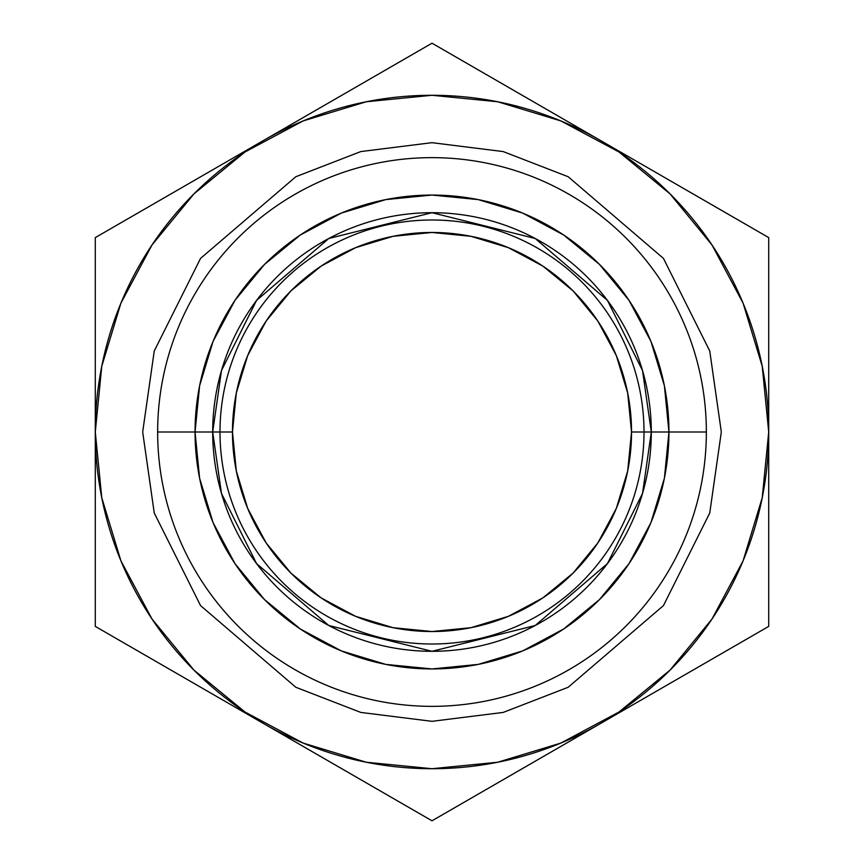 <?xml version="1.0" encoding="UTF-8"?>
<svg xmlns="http://www.w3.org/2000/svg" width="864" height="864" viewBox="0 0 864 864"><rect width="100%" height="100%" fill="white"/><g stroke="black" fill="none" stroke-linecap="round" stroke-linejoin="round"><path stroke-width="1.3" d="M195.059 432A236.941 236.941 0 0 1 432 195.059A236.941 236.941 0 0 1 668.941 432A236.941 236.941 0 0 0 432 195.059A236.941 236.941 0 0 0 195.059 432L212.695 432A219.305 219.305 0 0 1 432 212.695A219.305 219.305 0 0 1 651.305 432L631.53 432A199.53 199.53 0 0 1 432 631.53A199.53 199.53 0 0 1 232.47 432L212.695 432L221.465 370.591L256.554 300.413L328.795 238.496L432 212.695L535.205 238.496L607.446 300.413L642.535 370.591L651.305 432A219.305 219.305 0 0 1 432 651.305A219.305 219.305 0 0 1 212.695 432L195.059 432A236.941 236.941 0 0 0 432 668.941A236.941 236.941 0 0 0 668.941 432L651.305 432L668.941 432A236.941 236.941 0 0 1 432 668.941A236.941 236.941 0 0 1 195.059 432L157.648 432A274.352 274.352 0 0 0 432 706.352A274.352 274.352 0 0 0 706.352 432L668.941 432L706.352 432A274.352 274.352 0 0 1 432 706.352A274.352 274.352 0 0 1 157.648 432A274.352 274.352 0 0 1 432 157.648A274.352 274.352 0 0 1 706.352 432A274.352 274.352 0 0 0 432 157.648A274.352 274.352 0 0 0 157.648 432L195.059 432L199.606 385.776L213.095 341.323L234.943 300.424M219.996 432A212.004 212.004 0 0 0 432 644.004A212.004 212.004 0 0 0 644.004 432A212.004 212.004 0 0 1 432 644.004A212.004 212.004 0 0 1 219.996 432A212.004 212.004 0 0 1 432 219.996A212.004 212.004 0 0 1 644.004 432A212.004 212.004 0 0 0 432 219.996A212.004 212.004 0 0 0 219.996 432L232.47 432L236.304 470.923L247.655 508.356L266.09 542.851L290.909 573.091L321.149 597.91L355.644 616.345L393.077 627.696L432 631.53L470.923 627.696L508.356 616.345L542.851 597.91L573.091 573.091L597.91 542.851L616.345 508.356L627.696 470.923L631.53 432L627.696 393.077L616.345 355.644L597.91 321.149L573.091 290.909L542.851 266.09L508.356 247.655L470.923 236.304L432 232.47L393.077 236.304L355.644 247.655L321.149 266.09L290.909 290.909L266.09 321.149L247.655 355.644L236.304 393.077L232.47 432A199.53 199.53 0 0 1 432 232.47A199.53 199.53 0 0 1 631.53 432L651.305 432L642.535 493.409L607.446 563.587L535.205 625.504L432 651.305L328.795 625.504L256.554 563.587L221.465 493.409L212.695 432L219.996 432M643.108 698.911L768.712 626.4L768.712 432A336.712 336.712 0 0 1 432 768.712A336.712 336.712 0 0 1 95.288 432L95.288 626.4L220.882 698.911M306.396 748.289L432 820.8L557.582 748.3M768.712 382.882L768.712 237.6L643.129 165.089M557.604 115.711L432 43.2L306.407 115.711M220.946 165.056L95.288 237.6L95.288 382.882M727.315 213.7L728.125 214.164M663.422 176.818L686.556 190.166M712.573 205.189L727.196 213.624M643.291 165.186L643.961 165.575M768.712 332.824L768.712 359.413M768.712 381.974L768.712 382.784M768.712 285.628L768.712 303.545M768.712 284.472L768.712 285.498M686.21 674.039L659.956 689.191M727.24 650.344L709.884 660.355M728.028 649.89L727.272 650.322M768.712 578.912L768.712 579.787M768.712 530.831L768.712 531.468M768.712 557.96L768.712 578.88M768.712 505.667L768.712 530.604M601.571 722.898L768.712 626.4L768.712 481.464M348.613 772.664L323.244 758.009M390.496 796.835L373.172 786.834M349.499 773.172L348.84 772.783M391.327 797.321L390.528 796.856M488.138 788.389L472.586 797.364M537.278 760.018L514.156 773.366M557.431 748.375L556.751 748.775M375.862 75.611L391.414 66.636M326.722 103.982L349.844 90.634M306.569 115.614L307.249 115.225M515.311 91.303L540.756 105.991M473.602 67.219L490.838 77.166M514.501 90.828L515.171 91.217M472.662 66.679L473.472 67.144M95.288 481.464L95.288 626.4L262.429 722.898M95.288 530.658L95.288 505.667M95.288 482.101L95.288 481.561M95.288 578.783L95.288 557.971M95.288 531.468L95.288 530.809M95.288 579.766L95.288 579.074M136.685 650.3L135.864 649.825M200.578 687.182L177.433 673.834M151.438 658.811L136.717 650.311M220.72 698.825L220.039 698.425M95.288 285.282L95.288 284.472M95.288 359.413L95.288 332.824M95.288 303.545L95.288 285.638M95.288 382.784L95.288 381.974M178.654 189.464L204.044 174.809M135.961 214.121L154.127 203.634M177.79 189.972L178.459 189.583M262.429 141.102L95.288 237.6L95.288 432L101.758 497.686L120.917 560.855L152.032 619.067L193.914 670.086L244.933 711.968L303.145 743.083L366.314 762.242L432 768.712L497.686 762.242L560.855 743.083L619.067 711.968L670.086 670.086L711.968 619.067L743.083 560.855L762.242 497.686L768.712 432A336.712 336.712 0 0 1 618.97 712.022M156.179 625.126L148.025 612.922M95.288 431.838A336.712 336.712 0 0 0 95.288 432A336.712 336.712 0 0 1 432 95.288A336.712 336.712 0 0 1 768.712 432L762.242 366.314L743.083 303.145L711.968 244.933L670.086 193.914L619.067 152.032L560.855 120.917L497.686 101.758L432 95.288L366.314 101.758L303.145 120.917L244.933 152.032L193.914 193.914L152.032 244.933L120.917 303.145L101.758 366.314L95.288 432A336.712 336.712 0 0 1 245.03 151.978M707.821 238.874L715.975 251.078M264.946 724.345L432 820.8L599.054 724.345M768.712 432L768.712 237.6L601.571 141.102M599.054 139.655L432 43.2L264.946 139.655M195.059 432.076L199.606 478.224L213.095 522.677L234.986 563.641L264.46 599.54L300.294 628.97M432.076 668.941L478.224 664.394L522.677 650.905L563.641 629.014L599.54 599.54L563.706 628.97M668.941 431.924L664.394 385.776L650.905 341.323L629.014 300.359L599.54 264.46L563.706 235.03M431.924 195.059L385.776 199.606L341.323 213.095L300.359 234.986L264.46 264.46L235.03 300.294M668.941 432L664.394 478.224L650.905 522.677L629.057 563.576M629.014 563.641L599.54 599.54M432 668.941L385.776 664.394L341.323 650.905L300.424 629.057M300.359 629.014L264.46 599.54L235.03 563.706M234.986 300.359L264.46 264.46L300.294 235.03M432 195.059L478.224 199.606L522.677 213.095L563.576 234.943M563.641 234.986L599.54 264.46L628.97 300.294M263.65 140.4A336.712 336.712 0 0 0 106.715 345.006M142.679 432L154.256 350.989L200.545 258.412L295.844 176.72L360.785 151.578L432 142.679L503.215 151.578L568.156 176.72L663.455 258.412L709.744 350.989L721.321 432L709.744 513.011L663.455 605.588L568.156 687.28L503.215 712.422L432 721.321L360.785 712.422L295.844 687.28L200.545 605.588L154.256 513.011L142.679 432L154.256 513.011L200.545 605.588L295.844 687.28L360.785 712.422L432 721.321L503.215 712.422L568.156 687.28L663.455 605.588L709.744 513.011L721.321 432L709.744 350.989L663.455 258.412L568.156 176.72L503.215 151.578L432 142.679L360.785 151.578L295.844 176.72L200.545 258.412L154.256 350.989L142.679 432"/></g></svg>
